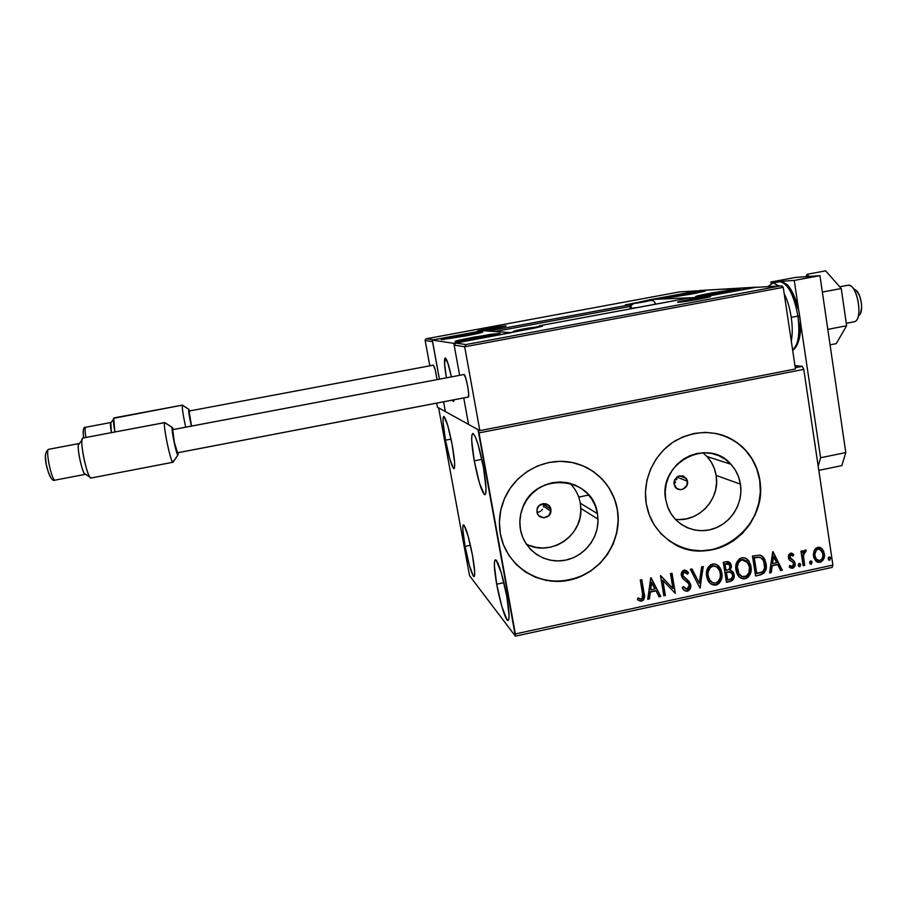 <?xml version="1.0" encoding="UTF-8"?>
<svg xmlns="http://www.w3.org/2000/svg" width="907" height="907" viewBox="0 0 907 907"><rect width="100%" height="100%" fill="white"/><g stroke="black" fill="none" stroke-linecap="round" stroke-linejoin="round"><path stroke-width="1.36" d="M676.758 479.712L676.871 477.037L687.495 481.266C689.025 488.556 678.232 492.932 674.842 486.401L673.912 482.66L674.513 479.973L678.334 476.164L683.572 476.152L687.143 479.95L686.973 485.324L683.164 489.134L680.533 489.678L676.769 488.499L674.003 484.032C675.545 475.642 679.672 473.794 686.395 478.499L687.495 481.266L676.871 477.037L676.758 479.712M675.636 482.15L674.74 483.17L675.636 482.15M673.969 483.816L674.74 483.17L673.969 483.816M543.576 506.934L543.656 504.235L550.878 509.258L550.923 511.355C550.345 519.212 538.01 519.881 537.001 512.092L537.057 509.315L539.064 505.664L544.098 503.555L549.03 505.618L550.98 510.641L548.814 515.675L543.792 517.784L538.86 515.732L537.375 513.43L537.023 509.473C538.123 501.934 549.937 501.764 550.878 509.258L543.656 504.235L543.576 506.934M542.465 509.405L541.57 510.448L542.465 509.405M540.493 511.287L537.987 512.33L540.493 511.287M526.219 543.996C549.959 557.431 582.759 535.98 580.854 508.442L580.321 503.226L597.452 513.645L597.996 519.144C598.688 539.121 582.85 557.952 563.111 560.571C543.406 563.417 523.883 549.336 520.459 529.529L519.847 521.797L520.754 514.042L523.146 506.582L526.933 499.689L531.956 493.646L538.021 488.68L544.903 484.996L552.318 482.717L559.993 481.946L567.612 482.694L574.891 484.939L581.546 488.59L587.328 493.487L592.01 499.462L595.434 506.265L597.452 513.645L598.008 521.31L597.067 528.985L594.675 536.366L590.933 543.18L585.967 549.166L579.981 554.098L573.179 557.782L565.832 560.095L558.224 560.934L550.628 560.254L543.35 558.1L536.661 554.528L530.81 549.687L526.049 543.747L522.545 536.933L520.459 529.529C519.246 522.557 519.836 515.686 522.228 508.918C533.849 471.232 592.963 475.37 597.452 513.645L580.321 503.226C578.904 495.392 575.389 488.714 569.777 483.193M675.318 519.303C698.447 522.772 720.6 498.895 716.122 475.404L740.441 484.145C743.491 503.045 731.28 523.101 713.231 528.872C695.227 534.824 674.785 525.278 667.869 507.467L665.704 499.564L665.194 491.934L666.157 484.281L668.561 476.923L672.291 470.132L677.223 464.18L683.164 459.305L689.864 455.677L697.075 453.455L704.501 452.718L711.882 453.489L718.9 455.722L725.305 459.35L730.849 464.214L735.328 470.121L738.57 476.855L740.441 484.145L740.894 491.719L739.908 499.292L737.516 506.582L733.808 513.294L728.945 519.189L723.083 524.042L716.462 527.659L709.319 529.915L701.939 530.708L694.592 530.017L687.563 527.863L681.123 524.314L675.511 519.507L670.965 513.623L667.654 506.888L665.704 499.564C657.972 463.33 707.823 436.562 730.895 464.248C736.008 469.86 739.194 476.492 740.441 484.145L716.122 475.404C714.92 468.137 711.882 461.844 707.007 456.527L702.88 452.752M673.584 543.678C713.049 568.44 768.943 526.888 759.681 480.177L759.885 480.245C764.635 509.961 744.545 541.275 715.827 548.928C687.177 556.955 655.829 539.382 647.7 510.176L646.249 503.691L649.242 514.847L654.31 525.085L661.26 534.008L669.808 541.298L679.615 546.66L690.295 549.914L701.462 550.934L712.664 549.699L723.491 546.252L733.525 540.753L742.402 533.384L749.783 524.45L755.395 514.269L759.034 503.226L760.554 491.741L759.885 480.245L757.062 469.18L752.164 458.942L745.395 449.94L736.983 442.525L727.255 436.993L716.575 433.546L705.363 432.356L694.036 433.455L683.05 436.823L672.824 442.321L663.777 449.747L656.26 458.817L650.557 469.168L646.918 480.404L645.455 492.059L646.249 503.691C642.213 479.576 654.264 453.398 675.284 440.757C698.968 428.342 720.997 430.099 741.37 446.006C751.449 455.121 757.617 466.538 759.885 480.245L759.681 480.177C757.413 466.47 751.245 455.065 741.166 445.949C734.715 440.303 727.346 436.369 719.047 434.136M618.086 521.185L616.647 532.817L613.019 543.996L607.339 554.324L599.822 563.394L590.74 570.888L580.446 576.489L569.313 580.015L557.771 581.308L546.241 580.321L535.175 577.067L524.983 571.671L515.958 564.199C536.377 582.407 559.268 585.854 584.618 574.528C607.112 562.873 620.853 536.774 617.599 511.82L617.27 509.553L617.758 511.911C621.964 542.964 599.119 574.619 568.315 580.355C537.59 586.534 505.8 565.072 500.347 533.792L503.555 545.073L508.918 555.424L516.185 564.437L525.096 571.784L535.289 577.181L546.354 580.435L557.896 581.421L569.449 580.129L580.582 576.603L590.876 570.991L599.958 563.508L607.486 554.426L613.166 544.098L616.794 532.908L618.234 521.276L617.418 509.643L614.368 498.431L609.209 488.091L602.112 478.998L593.348 471.515L583.246 465.949L572.181 462.502L560.583 461.323L548.894 462.479L537.59 465.926L527.092 471.538L517.84 479.1L510.176 488.306L504.405 498.816L500.766 510.199L499.394 522.013L500.347 533.792C498.147 520.981 499.836 508.578 505.403 496.605C516.502 473.227 542.635 458.659 567.589 461.754C592.566 464.781 613.279 484.882 617.418 509.643L617.27 509.553C613.506 490.154 602.917 475.96 585.491 466.969M474.259 460.847L481.855 459.339L474.259 460.847L471.697 440.541L471.935 434.85L473.216 433.546L475.381 436.913L478.091 444.532L483.465 467.456C486.345 484.497 486.776 493.578 484.78 494.689C481.662 492.013 478.159 480.721 474.259 460.847C471.357 443.92 470.914 434.782 472.91 433.433C475.971 435.904 479.486 447.242 483.465 467.456L486.016 488.272L485.664 493.646L485.086 494.632L484.27 494.44L479.395 482.932L474.259 460.847M465.064 546.365L470.427 545.254L465.064 546.365L462.831 529.767L462.967 525.55L463.987 525.108L467.978 535.561L472.468 555.231C474.815 568.689 475.325 575.832 473.987 576.659C471.527 574.131 468.556 564.029 465.064 546.365C462.706 532.965 462.196 525.788 463.522 524.813C465.926 527.148 468.908 537.295 472.468 555.231L474.701 572.147L474.486 576.126L473.386 576.194L469.395 565.424L465.064 546.365M445.507 440.201L451.074 439.113L445.507 440.201L443.104 422.651L443.115 417.673L443.999 416.426L447.775 425.576L452.23 445.031C454.792 459.804 455.348 467.706 453.908 468.738C451.607 466.549 448.806 457.037 445.507 440.201C442.945 425.508 442.378 417.56 443.806 416.358C446.063 418.388 448.874 427.945 452.23 445.031L454.645 462.955L454.554 467.706L453.591 468.579L449.804 459.044L445.507 440.201M496.685 584.21L503.918 582.679L496.685 584.21L494.338 565.174L494.746 560.526L495.358 559.846L496.22 560.322L501.378 573.077L506.786 596.296C509.383 611.556 509.779 619.628 507.965 620.49C505.63 620.694 499.825 601.851 496.685 584.21C494.054 569.006 493.657 560.889 495.471 559.834C497.705 559.46 503.566 578.178 506.786 596.296L509.099 615.751L508.578 620.048L507.002 619.742L501.866 606.568L496.685 584.21M537.987 512.33L537.069 512.455M588.734 495.029L578.711 497.081L588.734 495.029M545.878 503.782L539.801 505.029L545.878 503.782M682.699 475.846L680.692 476.254L682.699 475.846M515.38 636.147L832.161 567.397L832.909 565.095L515.38 633.936L479.021 432.9L803.783 369.387L832.909 565.095L803.783 369.387L802.219 366.349L795.269 367.698L802.219 366.349L794.963 365.657L802.219 366.349L803.783 369.387L479.021 432.9L478.023 429.635L438.614 407.833L469.554 575.718L515.38 636.147L478.023 429.635L438.614 407.833L469.554 575.718L515.38 636.147L515.38 633.936L832.909 565.095L832.161 567.397L515.38 636.147M795.677 366.813L798.33 366.36L795.677 366.813M814.123 550.572L813.33 554.653L813.919 557.918L816.243 561.365L818.749 562.408L821.243 561.875L823.749 558.882L824.452 554.993L823.601 551.059L821.685 548.418L818.987 547.204L816.062 548.055L814.123 550.572L813.454 556.025L815.586 560.73L820.019 562.306C823.545 560.651 824.973 557.782 824.338 553.678L822.127 548.837L817.774 547.306L814.123 550.572M803.16 565.696L804.645 565.378L803.409 554.948L804.192 552.476L805.722 552L806.198 550.3L805.314 550.016L803.806 550.81L802.763 552.998L802.446 550.855L800.949 551.173L803.16 565.696L804.645 565.378L803.387 555.469L806.198 550.3L804.997 550.05L802.763 552.998L802.446 550.855L800.949 551.173L803.16 565.696M790.575 553.134L788.614 554.88L788.444 558.134L789.589 560.209L793.069 562.453L793.648 564.608L792.174 566.49L789.895 565.401L789.237 566.932L790.745 568.054L792.967 568.133L795.156 564.857L794.283 561.229L789.884 557.51L790.632 555.016L793.092 556.025L793.772 554.585L791.494 553.145L790.575 553.134L788.319 557.567L789.169 559.732L793.069 562.453L793.636 563.757L792.174 566.49L789.895 565.401L789.237 566.932L792.616 568.236C794.645 567.317 795.484 565.696 795.11 563.36L794.283 561.229L789.804 557.17L790.949 554.903L793.092 556.025L793.772 554.585L790.575 553.134M760.111 575.004L764.057 573.065L765.769 569.902L766.256 565.446L765.043 559.925L762.56 556.365L760.179 555.107L752.459 556.025L755.576 575.979L760.111 575.004C765.191 573.145 767.175 569.369 766.075 563.678L763.909 557.85L760.179 555.107L752.459 556.025L755.576 575.979L760.111 575.004M726.45 582.283L732.663 580.208L733.956 577.895L734.114 574.766L732.867 571.852L730.203 570.322L731.45 566.886L730.316 562.986L727.97 561.524L723.264 562.272L726.45 582.283L730.373 581.432C733.366 580.276 734.602 578.054 734.114 574.766L733.412 572.646L730.203 570.322L731.371 565.662L730.645 563.508L726.042 561.671L723.264 562.272L726.45 582.283M699.932 588.008L703.276 566.546L701.621 566.898L699.274 583.156L691.996 568.961L690.329 569.313L699.932 588.008L703.276 566.546L701.621 566.898L699.274 583.156L691.996 568.961L690.329 569.313L699.932 588.008M665.364 595.48L662.892 580.525L675.307 593.337L671.996 573.247L670.466 573.575L672.937 588.564L660.5 575.707L663.833 595.82L665.364 595.48L663.788 595.514L665.364 595.48L662.892 580.525L675.307 593.337L671.996 573.247L670.466 573.575L672.937 588.564L660.5 575.707L663.833 595.82L665.364 595.48M642.507 593.45L642.201 598.507L640.705 599.13L637.961 597.928L637.44 599.652L641.6 601.16L643.551 599.981L644.423 597.86L641.793 579.709L640.263 580.038L642.507 593.45C643.38 595.808 642.961 597.69 641.238 599.096L637.961 597.928L637.44 599.652L641.6 601.16C644.469 599.448 645.296 596.829 644.083 593.314L641.793 579.709L640.263 580.038L642.507 593.45M650.773 577.782L647.734 599.3L649.412 598.937L650.387 592.044L655.988 590.842L659.106 596.84L660.772 596.477L651.033 577.725L647.734 599.3L649.412 598.937L650.387 592.044L655.988 590.842L659.106 596.84L660.772 596.477L650.773 577.782M686.202 570.435L688.515 572.691L684.127 570.118C681.826 571.149 680.908 572.963 681.35 575.56L682.631 578.451L688.424 583.348L689.241 585.208L687.03 589.21L683.379 586.534L682.302 587.815C683.368 590.117 685.091 591.262 687.472 591.239L690.295 588.734L690.771 584.913L689.207 581.557L683.039 575.843L682.824 574.233L684.014 572.328L685.409 572.238L687.529 574.188L688.515 572.691L684.808 570.05L682.109 571.523L681.259 574.732L682.631 578.451L687.744 582.589L689.127 584.709L689.116 587.158L687.608 588.994L685.839 589.074L683.379 586.534L682.302 587.815L684.377 590.4L686.282 591.081M706.689 576.285L707.687 579.754L710.249 583.36L714.183 585.196L716.847 584.822L719.149 583.326L721.133 580.185L721.983 576.591L721.439 571.138L719.988 567.816L717.573 565.197L714.285 563.916L710.771 564.698L708.163 567.317L706.757 571.047L706.564 575.378L707.63 579.63C709.206 583.484 711.995 585.298 715.963 585.072C720.872 582.657 722.834 578.609 721.836 572.929L720.566 568.814C718.9 565.322 716.201 563.735 712.471 564.052C707.596 566.512 705.669 570.594 706.689 576.285M735.951 569.993L736.938 573.451L739.488 577.045L743.389 578.881L746.03 578.507L748.32 577.011L750.293 573.893L751.155 570.299L750.633 564.868L748.116 560.129L745.259 558.054L742.175 557.714L739.42 558.848L736.994 561.864L735.906 565.537L735.951 569.993L737.448 574.46C739.126 577.634 741.699 579.074 745.157 578.757C750.032 576.353 751.982 572.317 751.007 566.648L749.182 561.535C747.47 558.667 744.987 557.42 741.733 557.782C736.881 560.243 734.953 564.313 735.951 569.993M772.741 551.683L769.578 572.952L771.211 572.6L772.22 565.787L777.684 564.608L780.666 570.56L782.288 570.208L772.991 551.626L769.578 572.952L771.211 572.6L772.22 565.787L777.684 564.608L780.666 570.56L782.288 570.208L772.741 551.683M798.228 565.31L799.997 566.603L800.552 564.222L799.509 563.372L798.375 564.154L798.625 566.251L799.725 566.705L800.711 564.778L800.314 563.837L799.214 563.394L798.228 565.31M809.634 562.85L811.391 564.131L811.946 561.762L810.903 560.911L809.77 561.694L810.064 563.825L811.119 564.233L812.105 562.317L811.674 561.331L810.62 560.934L809.634 562.85M828.159 558.848L829.905 560.129L830.472 557.76L829.429 556.909L828.306 557.692L828.647 559.88L829.644 560.231L830.631 558.315L830.132 557.272L829.145 556.932L828.159 558.848M730.101 463.999L729.976 463.296L730.101 463.999M543.508 503.589L543.656 504.235L543.508 503.589M614.22 498.351L609.062 488.011M601.965 478.93L593.212 471.447M617.758 511.911L617.27 509.553M679.434 546.57L690.125 549.812L701.281 550.832L712.471 549.597L723.298 546.161L733.332 540.651L742.198 533.293L749.579 524.359L755.191 514.178L758.83 503.147L760.349 491.673L759.681 480.177L756.857 469.112L751.96 458.874L745.191 449.883L736.79 442.469M679.592 519.541L686.61 518.793L693.39 516.661L699.682 513.226L705.249 508.634L709.864 503.045L713.378 496.685L715.634 489.78L716.564 482.592L716.122 475.404L714.319 468.488L711.235 462.094L706.972 456.482M529.03 545.3L535.946 547.352L543.146 548.009L550.368 547.227L557.34 545.05L563.791 541.558L569.471 536.887L574.176 531.219L577.725 524.756L579.981 517.761L580.854 510.494L580.321 503.226M644.049 595.128L643.766 593.076C644.979 596.591 644.151 599.21 641.294 600.91L637.496 599.697M637.576 599.754L640.138 600.956M640.716 600.99L643.233 599.742L644.163 596.874M650.841 577.77L660.772 596.477L658.958 596.557L660.443 596.239L650.841 577.77M655.659 590.604L650.058 591.806L649.412 598.937L647.779 598.971L649.083 598.688L650.058 591.806L655.659 590.604M651.385 582.396L650.693 589.845L651.385 582.396L654.99 588.915L650.693 589.845L651.385 582.396M660.727 575.65L672.937 588.564L660.727 575.65M671.702 573.303L675.307 593.337L671.702 573.303M662.563 580.31L665.035 595.241L662.563 580.31M685.658 572.351L684.093 571.966L687.529 574.188L688.515 572.691L687.257 573.848L688.164 572.476L686.758 570.9M682.858 575.151L684.093 571.966L682.518 574.936L684.207 577.555L682.858 575.151M686.418 579.142L683.855 577.328L686.418 579.142L690.771 584.913L686.418 579.142M687.472 591.239C690.125 590.026 691.225 587.917 690.771 584.913L690.42 584.686C690.873 587.691 689.774 589.799 687.121 591.001L687.472 591.239M686.701 591.069L689.944 588.496L690.51 585.639L689.853 582.895M689.399 582.079L685.057 578.224M682.982 576.262L682.518 574.925M682.472 574.482L683.277 572.362L685.057 572.022M691.769 569.006L699.274 583.156L691.769 569.006M702.868 566.637L700.181 587.951L702.868 566.637M719.909 581.625L721.609 576.364L721.28 571.807L719.614 567.612L716.598 564.573L720.181 568.598L721.45 572.714C722.448 578.394 720.498 582.43 715.589 584.845L711.326 584.187L713.809 584.97M714.705 584.981L718.197 583.609M711.916 582.317L709.297 579.766L707.97 576.444M707.743 575.004L707.925 571.297L709.966 567.34M710.521 566.841L712.142 565.968M712.857 565.821L713.934 565.798M715.317 566.172L712.868 566.093C715.85 565.923 717.993 567.226 719.308 570.004L720.317 573.247C721.144 577.838 719.568 581.104 715.589 583.031C712.471 583.201 710.283 581.784 709.013 578.779L708.197 575.945L708.639 578.553L711.904 582.305M708.197 575.945C707.381 571.376 708.934 568.088 712.868 566.093L712.494 565.877C708.56 567.873 707.007 571.161 707.834 575.73L708.288 571.523L710.328 567.555L713.231 566.025L716.689 566.92L719.523 570.446L720.407 573.984L720.215 577.68L718.151 581.614L715.589 583.031L712.789 582.782L709.659 579.992L708.197 575.945M729.296 562.068L731.371 565.662L729.818 570.106L731.065 566.671L729.931 562.782M733.412 572.646L731.496 570.752L733.718 574.539C734.216 577.838 732.969 580.061 729.988 581.206L726.405 581.977L730.985 580.877L733.185 578.666M733.514 577.861L733.287 572.997M726.836 572.09L729.557 571.852M728.049 571.864L728.967 571.795M727.255 579.675L726.065 572.249L729.659 572.022L732.164 573.746L732.595 575.083C732.845 577.566 731.768 579.04 729.364 579.528L727.255 579.675L726.065 572.249L727.255 579.675M728.366 563.712L729.738 565.458L729.659 568.304L728.276 569.823L726.122 570.424L724.727 563.791L725.747 570.208L725.101 564.007L728.366 563.712L724.727 563.791L729.443 564.732L729.863 566.025C730.146 568.372 729.16 569.777 726.904 570.254L725.747 570.208L724.727 563.791L727.992 563.508M745.577 558.19L748.785 561.331L750.611 566.433C751.586 572.102 749.636 576.138 744.76 578.541L740.781 578.031L744.318 578.621L747.345 577.317M749.057 575.333L750.758 570.084L750.44 565.537L748.797 561.342L745.803 558.327M744.522 559.914L741.722 559.619L748.037 562.873L749.499 566.966C750.316 571.546 748.74 574.8 744.783 576.727C742.051 576.954 740.021 575.82 738.683 573.326L737.459 569.653L738.298 573.099L741.325 576.126L738.513 573.473L737.198 570.152M737.074 569.437L737.459 569.653C736.654 565.095 738.207 561.818 742.119 559.823L741.722 559.619C737.81 561.614 736.269 564.88 737.074 569.437L737.164 565.027L739.216 561.07M739.761 560.571L741.37 559.71M742.085 559.551L743.15 559.54M761.064 555.413L763.49 557.646L765.655 563.474C766.766 569.154 764.771 572.929 759.703 574.777L760.565 574.562M761.392 574.278L764.68 571.365L765.871 566.138L764.635 559.721L761.427 555.628M760.554 557.431L753.876 557.544L759.681 557.17L762.923 559.46L764.567 563.995C765.236 567.068 764.488 569.698 762.311 571.886L756.359 573.394L753.876 557.544L756.359 573.394L753.876 557.544L760.315 557.306M772.73 551.751L782.288 570.208L780.53 570.276L781.868 569.993L772.73 551.751M777.265 564.403L771.8 565.583L771.211 572.6L769.624 572.634L770.791 572.385L771.8 565.583L777.265 564.403M773.183 556.263L772.549 563.61L773.183 556.263L776.732 562.703L772.549 563.61L773.183 556.263M791.879 553.259L793.772 554.585L792.729 555.662L793.342 554.392L792.661 553.78M789.339 556.626L790.19 554.823L791.63 554.948L790.507 554.699L789.373 556.966L789.929 558.213L794.283 561.229L794.679 563.156C795.042 565.48 794.203 567.102 792.174 568.031L790.337 567.861M789.827 565.571L790.825 566.206M791.221 568.077L793.478 567.351L794.589 565.39M794.747 564.086L793.84 561.014L791.641 559.381M789.736 557.941L789.441 557.306M799.623 563.383L800.711 564.778L799.725 566.705L798.874 566.49M798.999 566.512L800.121 565.73L800.11 564.018M802.037 550.946L802.763 552.998L802.037 550.946M805.269 551.796L805.756 550.107L805.722 552L804.577 551.683L802.933 555.265L804.645 565.378L803.114 565.401L804.192 565.163L803.455 560.299M803.285 559.063L803.194 558.451M803.114 557.805L803.046 557.159M802.978 556.547L803.262 553.202L804.328 551.762M811.005 560.923L812.105 562.317L811.119 564.233L810.28 564.029M810.382 564.052L811.504 563.27L811.482 561.524M820.053 547.42L822.127 548.837L823.873 553.485C824.52 557.578 823.08 560.447 819.565 562.102L817.105 561.943M817.547 562.091L820.189 561.932L822.15 560.583M822.694 559.846L823.828 556.898L823.749 552.805L822.49 549.687L820.245 547.522M814.418 553.542L815.382 550.56L817.581 548.894L821.107 550.209L822.853 554.018C823.375 557.057 822.343 559.234 819.747 560.537L816.583 559.404L814.486 555.515L816.13 559.2L817.626 560.22L815.971 559.018L814.395 554.324M819.543 549.166L817.581 548.894L819.44 549.109M814.939 555.719C814.418 552.658 815.45 550.447 818.035 549.086L817.581 548.894C814.996 550.243 813.964 552.454 814.486 555.515L816.357 550.061L818.035 549.086L819.894 549.313L822.66 553.055L822.921 555.968L822.048 558.803L820.211 560.401L817.899 560.356L816.425 559.222L814.939 555.719M829.497 556.921L830.631 558.315L829.644 560.231L828.817 560.038M828.896 560.05L830.018 559.268L829.996 557.533M654.99 588.915L650.693 589.845L651.714 582.623L654.99 588.915M727.221 572.306L730.226 572.124L732.006 573.473L732.663 575.854L731.496 578.677L727.641 579.902L726.45 572.476L727.221 572.306M749.499 566.966L748.955 572.816L746.155 576.217L742.005 576.478L738.91 573.689L737.334 566.705L738.525 562.725L740.758 560.356L743.559 559.755L746.597 561.161L749.499 566.966M754.284 557.748L760.213 557.306L763.637 560.741L764.624 567.657L763.581 570.548L761.857 572.17L756.767 573.609L754.284 557.748M776.732 562.703L772.549 563.61L773.603 556.467L776.732 562.703M710.635 293.165L734.477 289.31L739.976 288.845L737.969 289.707L695.748 296.782C694.206 296.544 699.161 295.342 710.635 293.165L739.715 288.823C741.325 289.038 736.393 290.24 724.908 292.428L696.304 296.77L710.635 293.165M690.839 294.197L664.343 298.21L697.562 291.669L705.329 290.988L694.626 293.471L664.037 298.176L678.595 294.832L705.011 290.841L690.839 294.197M651.362 299.48L701.292 297.315L755.814 287.179L699.819 290.512L651.362 299.48L699.819 290.512L755.837 287.372L701.292 297.315L651.362 299.48M454.124 399.783L453.409 401.438L452.31 400.134L453.273 401.393L454.124 399.783L453.409 401.438L452.31 400.134L453.704 401.302L454.124 399.783M459.021 335.522L482.343 331.985C483.646 332.268 477.785 333.651 464.769 336.123L441.686 339.241L474.316 332.926L482.751 332.109L472.581 334.615L441.369 339.683C440.178 339.365 446.063 337.982 459.021 335.522L459.021 335.522M474.1 337.109L499.508 333.288C501.152 333.606 494.927 335.114 480.835 337.812L460.473 341.145L455.529 341.145L490.687 334.298L500.04 333.436L489.258 336.168L455.314 341.644C453.795 341.293 460.053 339.774 474.1 337.109L474.1 337.109M511.174 332.676L482.909 330.692L432.242 340.08L453.829 343.345L511.174 332.676L453.829 343.345L459.634 375.317L453.829 343.345L432.242 340.08L439.407 379.149L432.242 340.08L482.909 330.692L511.174 332.676M445.371 411.574L468.556 424.397L445.371 411.574L443.58 401.801L445.371 411.574L437.446 407.186L436.698 403.127L437.446 407.186L445.371 411.574L443.58 401.801L445.371 411.574M463.749 397.935L468.556 424.397L463.749 397.935L468.556 424.397L479.848 430.644L468.556 424.397L463.749 397.935M451.403 376.881L448.466 364.909L445.337 357.982L444.589 363.832L446.403 377.822C444.351 365.578 443.977 358.957 445.292 357.97C446.89 359.013 448.92 365.317 451.403 376.881L447.661 362.392L445.292 357.97C446.89 359.013 448.92 365.317 451.403 376.881M846.276 323.346L853.408 321.928M854.723 321.668L846.265 323.289L854.723 321.668C863.543 319.06 857.013 283.301 848.045 285.229L849.848 285.535C857.943 288.086 862.5 317.246 855.437 321.259L854.723 321.668M446.403 377.822C444.566 367.04 444.079 360.487 444.94 358.186L444.566 363.458L446.403 377.822M854.043 289.537L855.165 289.809M856.31 290.58L859.473 295.501L861.389 302.881L861.627 307.915L860.324 313.72M859.507 314.876L858.566 315.557M859.076 315.262C864.133 312.325 860.913 291.646 855.097 289.786L852.659 287.814M504.825 326.373L505.664 325.953C503.238 325.681 474.474 331.01 477.751 331.1L492.229 327.892L505.834 326.01L477.751 331.1C479.78 331.429 509.473 325.93 505.641 325.93L505.641 325.93C510.278 325.613 482.841 330.976 478.182 331.089L478.329 331.089M425.145 340.442L429.816 365.816L425.145 340.442L432.526 341.622L439.407 379.149L432.514 341.009L432.526 341.622L425.145 340.442L425.428 339.32L425.145 340.442M650.002 299.752L625.739 305.024L629.311 304.922L629.968 306.464L494.871 331.531L629.968 306.464L630.365 308.856L629.311 304.922L625.342 304.854L697.914 290.807L679.649 291.884L426.494 338.719L433.58 339.774L484.179 330.397L489.803 330.783L629.311 304.922L489.803 330.783L484.179 330.397L433.58 339.774L426.494 338.719L679.649 291.884L698.367 290.773L649.911 299.752M433.523 339.785L426.494 338.719L425.417 339.331M652.428 300.5L651.09 299.695M650.863 299.718L651.317 300.364L650.863 299.718M489.701 330.817L483.714 330.624M631.068 306.192L629.968 306.464L631.091 306.192L629.549 304.888M631.476 308.652L631.079 306.226L631.499 308.641M678.493 302.269C683.855 302.212 717.074 296.022 709.614 296.476L695.896 299.752L677.869 302.246L689.207 299.559L709.614 296.476C703.843 296.634 671.792 302.598 678.493 302.269L678.493 302.269M454.498 343.776L454.146 345.091L464.69 346.791L479.848 430.644L464.69 346.791L783.251 287.36L795.462 368.979L479.848 430.644L795.462 368.979L783.251 287.36L781.539 285.909L754.771 287.44L700.17 297.598L688.175 298.108L539.484 325.749L542.454 326.169L534.382 328.119L455.79 343.061L465.926 344.558L780.61 285.909L465.926 344.558L455.699 343.073L454.146 345.091L464.69 346.791L465.926 344.558L464.69 346.791L783.251 287.36L782.367 286.193L780.689 285.898L754.805 287.428L700.17 297.598L688.424 298.097M465.858 344.581L455.699 343.073L512.126 332.347M455.779 343.061L512.183 332.313M688.481 298.097L539.484 325.749L538.1 327.314L539.393 325.828M527.511 329.456L541.411 326.497L542.454 325.851L539.484 325.749L688.175 298.108M539.461 325.749L542.511 325.885L527.5 329.456M517.523 330.67L532.545 327.79L517.523 330.67M538.327 326.588L514.518 331.044L512.126 332.325L514.371 330.987L529.484 327.971L533.701 327.563L529.337 328.685L515.04 331.032L533.531 327.506L536.037 327.767M530.946 328.198L516.015 330.579L530.946 328.198M522.613 329.899L522.489 329.196L522.613 329.899M636.691 303.153L646.045 301.555L633.687 303.55L630.875 305.614L633.846 303.335L650.841 300.444L636.691 303.153M631.442 308.323L638.619 307.326L631.442 308.323M655.557 303.811L652.655 304.718L655.5 303.8M651.203 300.364L650.534 300.432L651.203 300.364M655.149 303.8L655.41 303.8C654.797 301.464 653.233 300.33 650.716 300.398L637.179 302.587C633.914 302.927 631.782 303.879 630.773 305.466M648.074 301.079L634.673 303.221L648.074 301.079M485.823 329.751L499.247 327.189L485.823 329.751M500.176 326.951L481.753 330.681L492.025 328.13L498.691 327.461L484.395 330.001L502.013 327.042M497.92 327.552L484.882 329.865L497.943 327.563M688.152 300.671L702.823 297.847L688.152 300.671M703.515 297.609L682.971 301.804L689.331 299.82L703.968 297.7L689.479 300.534L703.515 297.609M700.68 298.346L685.556 300.761L700.68 298.346M691.565 300.16L691.451 299.469L691.565 300.16M696.519 292.655L688.164 293.437L671.702 296.759L693.696 293.301L671.985 296.827L688.164 293.437L673.674 296.68L688.164 293.437L697.177 292.224L688.164 293.437L688.311 294.356L688.164 293.437L696.519 292.655M668.776 297.099C673.969 295.433 706.882 290.059 700.646 291.907L668.164 297.451L685.975 293.664L700.646 291.907C695.658 293.562 661.747 299.083 668.776 297.099M675.806 296.408L675.692 295.727L675.806 296.408M474.191 333.776L464.157 334.898L448.818 338.209L469.361 334.898L448.818 338.209L467.388 334.366L449.26 338.232L467.388 334.366L474.871 333.436L467.388 334.366L467.547 335.261L467.388 334.366L474.191 333.776M446.8 338.243C455.28 335.953 486.583 330.896 477.071 333.368L445.144 338.799L465.858 334.468L477.071 333.368C468.67 335.669 436.505 340.851 446.8 338.243M454.611 337.563L454.464 336.724L454.611 337.563M472.921 338.833L491.549 334.955L471.107 338.05L464.021 339.66L466.776 339.762L463.522 340.068L468.069 338.685L491.277 334.853L472.921 338.833M490.812 334.536C507.251 332.291 478.805 338.504 463.772 340.42L459.94 340.397L471.527 337.789L495.505 334.252L463.772 340.42C447.945 342.529 476.186 336.406 490.812 334.536M491.243 334.864L468.069 338.685L464.486 340.023L481.81 336.089L490.392 335.375M482.002 337.211L481.81 336.089L482.002 337.211M468.227 339.569L468.069 338.685L468.227 339.569M715.6 293.721L731.62 290.331L706.723 294.333L703.719 295.274L708.889 294.764L704.013 295.285L706.723 294.333L730.679 290.342L715.6 293.721M737.55 289.809L728.729 290.331C747.595 287.61 724.262 292.859 706.417 295.308L699.796 295.818L709.002 293.664L735.634 289.764L706.417 295.308C687.994 297.915 711.405 292.723 728.718 290.331L707.211 294.015C699.853 295.444 699.025 296.215 698.515 296.589M730.248 290.841L719.67 291.895L706.723 294.333L705.748 295.16L706.723 294.333L719.67 291.895L730.248 290.841M719.841 292.984L719.67 291.895L719.841 292.984M706.836 295.036L706.723 294.333L706.836 295.036M165.357 423.025L172.262 427.537L173.407 429.521L172.511 427.582L164.757 422.583L82.639 438.081L164.723 422.617C162.466 423.603 171.423 466.005 173.056 462.162L173.282 460.903M173.056 462.162L178.01 454.895L178.123 452.695L178.01 454.895L172.976 462.241C171.128 464.803 162.512 423.501 164.723 422.617L82.639 438.081C78.886 439.271 87.854 480.857 91.222 477.989L172.976 462.241M48.899 449.26L78.898 443.568L48.547 449.328L78.875 443.591L78.331 445.099C77.435 450.348 81.653 470.075 84.408 473.567L85.496 474.293C82.832 476.492 75.95 444.6 78.875 443.591M55.078 480.143C52.719 481.662 50.1 477.808 47.221 468.59C44.42 458.579 44.794 452.174 48.354 449.373L48.547 449.328C45.169 450.416 52.153 482.388 55.259 480.098L85.496 474.293M464.055 374.5L465.779 378.162L467.706 386.371L468.692 394.216L468.148 397.062L177.568 452.774L174.314 442.299L172.704 429.669L464.055 374.5L172.704 429.669C171.514 430.281 176.502 454.26 177.523 452.808L468.216 397.085C470.245 397.901 465.937 374.523 464.055 374.5L172.727 429.646M178.01 454.895L174.155 442.503L172.262 427.537C170.811 428.285 176.944 457.423 178.01 454.895M50.531 477.207L49.284 475.007M48.615 473.307L46.234 464.225L45.35 455.79M45.452 454.43L46.03 453.012M55.191 480.12C52.028 481.923 45.203 450.382 48.547 449.328M91.358 477.887L89.85 477.048C86.324 472.558 80.814 446.788 81.947 440.008L82.639 438.081M182.76 405.372L188.973 409.499L189.529 410.95L188.86 409.329L182.409 405.112L114.01 417.912M113.738 418.286L182.386 405.134L113.976 417.934C113.126 419.079 113.42 423.773 114.849 431.993L113.738 418.286M110.869 422.515L85.598 427.265L110.835 422.537L111.357 432.65C110.359 426.721 110.189 423.354 110.835 422.537M83.648 437.877C82.798 430.315 83.399 426.789 85.439 427.299L85.598 427.265C84.839 428.104 84.952 431.505 85.916 437.446C84.952 431.505 84.839 428.104 85.598 427.265L85.598 427.265M85.802 427.231L110.847 422.515M433.365 365.147L435.167 369.671L437.038 379.591C435.893 371.847 434.691 367.029 433.455 365.147L189.053 411.052L433.342 365.158M189.053 411.052L191.536 426.086L189.053 411.052L433.433 365.136M185.708 427.186C183.067 415.032 181.956 407.685 182.386 405.134C181.956 407.685 183.067 415.032 185.708 427.186M191.388 426.109L188.679 409.261C188.452 411.517 189.359 417.129 191.388 426.109M83.104 431.732L83.637 437.877L83.093 432.56M83.127 431.46L83.501 430.337M825.642 270.853L807.117 274.299L805.938 276.669L807.117 274.299L825.642 270.853L841.254 288.517L822.366 292.065L841.254 288.517L846.628 325.76L827.808 329.366L822.366 292.065L827.808 329.366L846.628 325.76L836.22 343.64L830.064 344.83L836.22 343.64L846.628 325.76L841.254 288.517L825.642 270.853M808.965 276.454L807.117 274.299L808.965 276.454M815.212 445.303L814.509 441.46L815.212 445.303M819.962 275.637L845.789 452.57L841.821 465.608L818.817 470.37L841.821 465.608L845.789 452.57L820.586 457.74L818.193 466.209L820.586 457.74L799.498 315.738L820.586 457.74L845.789 452.57L819.962 275.637L794.26 280.422L798.761 310.716L794.26 280.422L819.962 275.637L795.496 277.44L770.882 282.02L794.26 280.422L770.882 282.02L771.12 283.585L770.882 282.02L795.496 277.44L819.962 275.637M779.725 281.714C787.798 283.188 793.863 294.65 797.933 316.101L799.634 315.625L797.933 316.101C793.863 294.628 787.786 283.165 779.703 281.714C781.165 281.238 783.467 282.122 786.618 284.379C789.68 285.841 797.616 299.934 799.623 315.625L799.486 315.613M784.181 293.528C787.457 300.228 789.816 308.187 791.244 317.371L797.933 316.101L791.244 317.371C792.559 326.554 792.571 334.456 791.289 341.089M771.324 283.483L773.138 282.927L779.17 285.988M799.634 315.693C803.636 339.161 794.339 351.088 792.605 349.694C798.307 345.329 800.099 334.127 797.933 316.101C799.623 328.493 799.101 338.107 796.357 344.955M787.571 286.045L792.514 292.825L798.307 309.298M800.178 321.917L800.076 333.504L798.024 342.188L796.369 345.023M769.317 286.578L773.002 286.363M543.701 506.276L550.923 511.355M580.854 508.442L597.996 519.144M707.007 456.527L730.895 464.248M679.502 475.79L686.395 478.499M839.735 286.793L848.045 285.229M697.971 290.796L679.683 291.873M426.483 338.73L679.649 291.884M652.462 300.5L649.571 299.763M631.091 306.192L629.401 304.899L625.943 305.013M709.025 297.077L710.181 296.498C714.104 296.623 682.869 302.303 678.595 302.258L678.731 302.258M754.805 287.428L780.689 285.898M688.22 298.097L700.227 297.587L754.783 287.44M535.98 327.778C535.652 326.089 512.432 331.066 514.11 331.146L512.24 332.302M532.386 327.722L531.797 328.051M501.979 327.053L492.977 327.96L481.832 330.67M706.031 297.779L690.873 299.525L682.642 301.838M702.653 297.813L702.041 298.154M702.925 291.725L693.356 292.473L666.951 298.006M480.313 332.903L469.055 333.935L446.777 338.254L443.988 339.479M474.712 333.413L474.134 333.651M497.421 334.332L490.834 334.536C477.876 336.361 455.87 340.533 458.114 341.44M731.484 290.319L730.316 290.773M89.85 477.048L84.408 473.567M81.947 440.008L78.331 445.099M113.568 419.045L110.507 423.399M779.703 281.714L773.138 282.927L767.719 286.669"/></g></svg>
